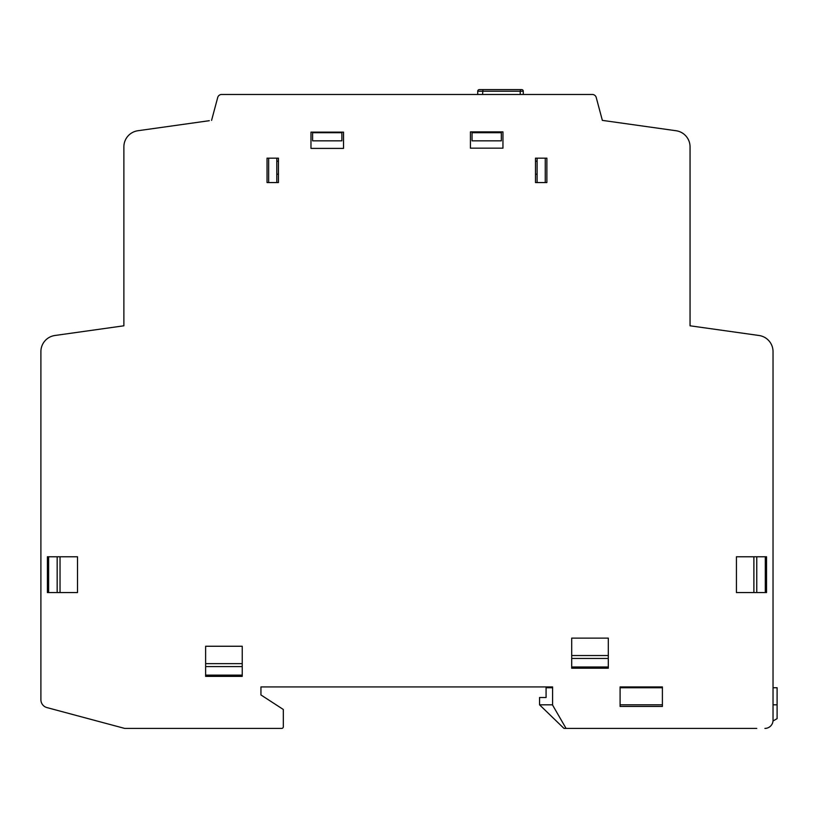 <?xml version="1.0" encoding="UTF-8"?>
<svg xmlns="http://www.w3.org/2000/svg" width="818" height="818" viewBox="0 0 818 818"><rect width="100%" height="100%" fill="white"/><g stroke="black" fill="none" stroke-linecap="round" stroke-linejoin="round"><path stroke-width="1.23" d="M260.942 694.952L260.942 686.926L552.579 686.926L552.579 705.075L566.056 728.409L563.97 728.409L539.563 704.819L539.563 697.498L546.076 697.498L546.076 686.926L260.942 686.926L260.942 694.952L283.314 709.472L283.314 726.783A1.626 1.626 0 0 1 281.689 728.409L124.653 728.409L46.933 707.59A8.139 8.139 0 0 1 40.9 699.727L40.9 529.921M773.03 670.658L773.03 687.744L777.1 687.744L777.1 718.654L773 721.016M662.396 704.819L620.095 704.819M552.579 704.819L539.563 704.819M777.1 704.819L773.03 704.819M546.076 687.744L552.579 687.744M620.095 687.744L662.396 687.744L662.396 686.926L662.396 706.445L620.095 706.445L620.095 686.926L662.396 686.926L659.083 686.926L657.253 687.744M765.3 558.397L766.527 558.397M766.527 590.933L765.3 590.933M48.63 590.933L48.221 589.308M48.63 558.397L48.221 560.023M207.66 675.126L207.66 676.353M240.206 675.126L240.206 676.353M756.762 728.409L566.056 728.409M209.296 120.696L137.884 130.737A16.268 16.268 0 0 0 123.876 146.841L123.876 325.799L54.908 335.492A16.268 16.268 0 0 0 40.9 351.607L40.9 699.727M480.381 89.591L521.659 89.591A1.626 1.626 0 0 1 523.285 91.217L520.217 91.217L520.637 89.591L521.659 89.591A1.626 1.626 0 0 1 523.285 91.217L523.285 94.469L592.304 94.469L221.637 94.469A4.07 4.07 0 0 0 217.711 97.485L211.576 120.379L217.711 97.485A4.07 4.07 0 0 1 221.627 94.469L477.732 94.469L477.732 91.217A1.626 1.626 0 0 1 479.358 89.591L482.978 89.591L479.358 89.591M690.055 156.627L690.055 146.841A16.268 16.268 0 0 0 676.057 130.737L602.355 120.379L596.24 97.516A4.07 4.07 0 0 0 592.293 94.469A4.07 4.07 0 0 1 596.24 97.516L602.355 120.379L604.645 120.696M764.902 728.409A8.139 8.139 0 0 0 773.03 720.28L773.03 351.607A16.268 16.268 0 0 0 759.022 335.492L690.055 325.799L690.055 306.801M690.055 241.719L690.055 229.521M606.271 668.214L606.271 666.997M573.725 668.214L573.725 666.997M765.3 592.559L765.3 556.772M48.63 556.772L48.63 592.559M205.625 675.126L242.24 675.126M608.306 666.997L571.7 666.997M756.762 592.559L756.762 556.772L756.762 592.559M205.625 666.588L242.24 666.588L205.625 666.588M57.168 556.772L57.168 592.559M571.7 658.449L608.306 658.449M753.889 556.772L753.889 592.559M60.041 592.559L60.041 556.772M205.625 663.654L242.24 663.654M571.7 655.535L608.306 655.535M278.437 158.16L278.437 161.177L276.811 161.177L276.811 174.193L278.437 174.193L278.437 182.567L267.046 182.567L267.046 158.16L278.437 158.16L278.437 182.567M535.493 182.567L535.493 174.193L537.119 174.193L537.119 161.177L535.493 161.177L535.493 158.16L546.884 158.16L546.884 182.567L535.493 182.567L535.493 158.16M472.047 132.7L501.332 132.7L501.332 140.839L472.047 140.839L472.047 132.7L501.332 132.7L501.332 140.839L500.514 140.839M341.883 140.839L312.599 140.839L312.599 132.7L341.883 132.7L341.883 140.839M537.119 158.16L537.119 182.567M545.258 182.567L545.258 158.16M268.672 158.16L268.672 182.567M276.811 182.567L276.811 158.16M341.883 132.7L312.599 132.7L312.599 140.839M502.958 148.16L470.422 148.16L470.422 131.892L502.958 131.892L502.958 148.16M310.973 148.406L310.973 132.127L343.519 132.127L343.519 148.406L310.973 148.406M77.505 592.559L47.403 592.559L47.403 556.772L77.505 556.772L77.505 592.559M736.425 556.772L766.527 556.772L766.527 592.559L736.425 592.559L736.425 556.772M571.7 638.122L608.306 638.122L608.306 668.214L571.7 668.214L571.7 638.122M242.24 646.251L242.24 676.353L205.625 676.353L205.625 646.251L242.24 646.251M690.055 325.799L690.055 146.841M123.876 146.841L123.876 325.799M46.933 707.59L124.653 728.409M283.314 726.783L283.314 709.472M48.63 560.023L47.403 560.023M47.403 589.308L48.63 589.308M765.3 560.023L766.527 560.023M766.527 589.308L765.3 589.308M604.645 666.997L604.645 668.214M575.361 668.214L575.361 666.997M209.296 676.353L209.296 675.126M238.58 676.353L238.58 675.126M623.326 687.744L622.805 686.926M520.637 89.591L521.659 89.591A1.626 1.626 0 0 1 523.285 91.217A1.626 1.626 0 0 0 521.659 89.591A1.626 1.626 0 0 1 523.285 91.217A1.626 1.626 0 0 0 521.659 89.591L482.978 89.591L482.559 94.469M520.217 94.469L520.217 91.217L477.732 91.217"/></g></svg>
